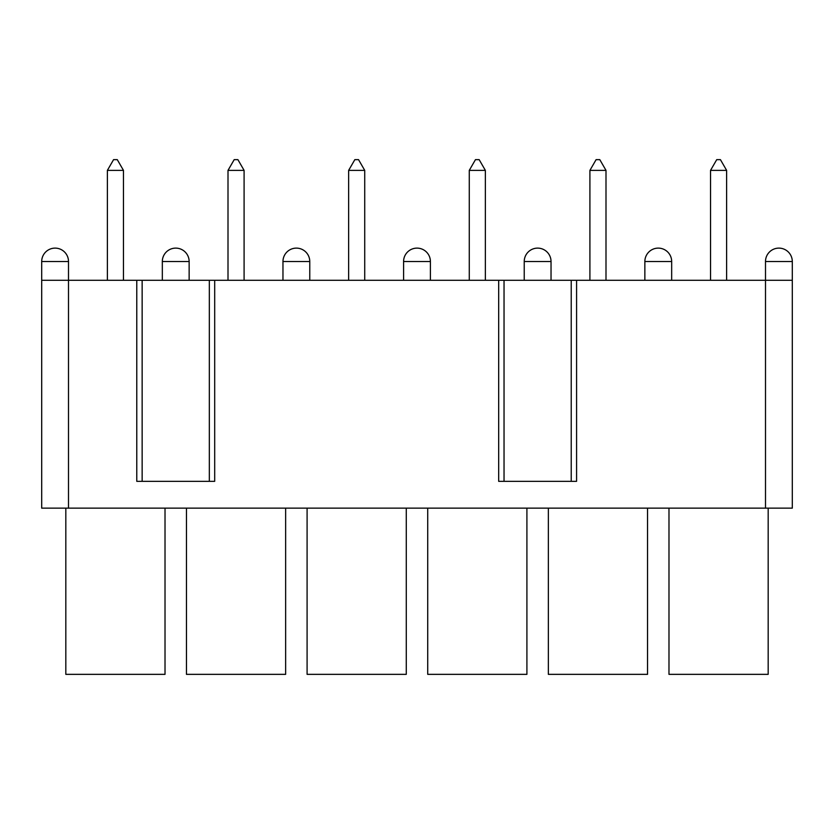<?xml version="1.0" encoding="UTF-8"?>
<svg xmlns="http://www.w3.org/2000/svg" width="834" height="834" viewBox="0 0 834 834"><rect width="100%" height="100%" fill="white"/><g stroke="black" fill="none" stroke-linecap="round" stroke-linejoin="round"><path stroke-width="1.25" d="M768.177 508.146L768.177 674.352L668.983 674.352L668.983 508.146M647.538 508.146L647.538 674.352L548.355 674.352L548.355 508.146M526.911 508.146L526.911 674.352L427.727 674.352L427.727 508.146M406.273 508.146L406.273 674.352L307.089 674.352L307.089 508.146M285.645 508.146L285.645 674.352L186.462 674.352L186.462 508.146M165.017 508.146L165.017 674.352L65.823 674.352L65.823 508.146M726.622 170.376L720.43 159.648L716.729 159.648L710.537 170.376L726.622 170.376L726.622 280.287M710.537 170.376L710.537 280.287M743.511 280.287L693.648 280.287M605.995 170.376L599.802 159.648L596.101 159.648L589.909 170.376L605.995 170.376L605.995 280.287M589.909 170.376L589.909 280.287M622.883 280.287L573.021 280.287M485.357 170.376L479.164 159.648L475.463 159.648L469.271 170.376L485.357 170.376L485.357 280.287M469.271 170.376L469.271 280.287M502.245 280.287L452.382 280.287M364.729 170.376L358.537 159.648L354.836 159.648L348.643 170.376L364.729 170.376L364.729 280.287M348.643 170.376L348.643 280.287M381.618 280.287L331.755 280.287M244.091 170.376L237.898 159.648L234.198 159.648L228.005 170.376L244.091 170.376L244.091 280.287M228.005 170.376L228.005 280.287M260.979 280.287L211.117 280.287M123.463 170.376L117.271 159.648L113.57 159.648L107.377 170.376L123.463 170.376L123.463 280.287M107.377 170.376L107.377 280.287M140.352 280.287L90.489 280.287M792.3 508.146L792.3 280.287L792.3 508.146L41.7 508.146L41.7 280.287L792.3 280.287L792.3 261.522L765.497 261.522A13.407 13.407 0 0 1 778.893 248.115A13.407 13.407 0 0 1 792.3 261.522M214.692 280.287L214.692 481.333L136.776 481.333L136.776 280.287M576.586 280.287L576.586 481.333L498.68 481.333L498.68 280.287M55.107 261.522L41.7 261.522A13.407 13.407 0 0 1 55.107 248.115A13.407 13.407 0 0 1 68.503 261.522L55.107 261.522M658.266 261.522L644.859 261.522A13.407 13.407 0 0 1 658.266 248.115A13.407 13.407 0 0 1 671.672 261.522L658.266 261.522M537.628 261.522L524.232 261.522A13.407 13.407 0 0 1 537.628 248.115A13.407 13.407 0 0 1 551.034 261.522L537.628 261.522M417 261.522L403.593 261.522A13.407 13.407 0 0 1 417 248.115A13.407 13.407 0 0 1 430.407 261.522L417 261.522M296.372 261.522L282.966 261.522A13.407 13.407 0 0 1 296.372 248.115A13.407 13.407 0 0 1 309.768 261.522L296.372 261.522M175.734 261.522L162.328 261.522A13.407 13.407 0 0 1 175.734 248.115A13.407 13.407 0 0 1 189.141 261.522L175.734 261.522M68.503 508.146L68.503 261.522M142.145 481.333L142.145 280.287M209.334 481.333L209.334 280.287M504.038 481.333L504.038 280.287M571.227 481.333L571.227 280.287M765.497 508.146L765.497 261.522M41.7 280.287L41.7 261.522M671.672 280.287L671.672 261.522M644.859 280.287L644.859 261.522M551.034 280.287L551.034 261.522M524.232 280.287L524.232 261.522M430.407 280.287L430.407 261.522M403.593 280.287L403.593 261.522M309.768 280.287L309.768 261.522M282.966 280.287L282.966 261.522M189.141 280.287L189.141 261.522M162.328 280.287L162.328 261.522"/></g></svg>
